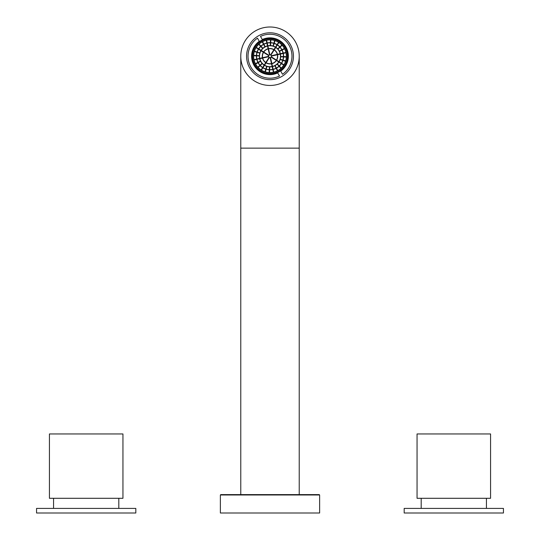 <?xml version="1.0" encoding="UTF-8"?>
<svg xmlns="http://www.w3.org/2000/svg" width="540" height="540" viewBox="0 0 540 540"><rect width="100%" height="100%" fill="white"/><g stroke="black" fill="none" stroke-linecap="round" stroke-linejoin="round"><path stroke-width="0.81" d="M122.951 433.958L49.424 433.958L49.424 498.292L122.951 498.292L122.951 433.958M490.577 433.958L417.049 433.958L417.049 498.292L490.577 498.292L490.577 433.958M503.442 508.403L404.183 508.403L404.183 513L503.442 513L503.442 508.403M135.817 508.403L36.558 508.403L36.558 513L135.817 513L135.817 508.403M270 27A29.227 29.227 0 0 1 299.228 56.227A29.227 29.227 0 0 1 270 85.455A29.227 29.227 0 0 1 240.773 56.227A29.227 29.227 0 0 1 270 27M319.626 494.984L319.262 494.62L220.739 494.62L220.374 494.984L319.626 494.984L319.626 513L220.374 513L220.374 494.984M246.564 56.227A23.436 23.436 0 0 0 270 79.663A23.436 23.436 0 0 0 293.436 56.227A23.436 23.436 0 0 0 270 32.791A23.436 23.436 0 0 0 246.564 56.227M262.305 39.535A18.38 18.38 0 0 1 280.712 71.159L282.528 74.277A21.978 21.978 0 0 0 291.978 56.227A21.978 21.978 0 0 0 260.489 36.416L262.305 39.535M251.984 56.227A18.016 18.016 0 0 1 270 38.212A18.016 18.016 0 0 1 288.016 56.227A18.016 18.016 0 0 1 270 74.237A18.016 18.016 0 0 1 251.984 56.227M287.462 56.227A17.462 17.462 0 0 1 270 73.69A17.462 17.462 0 0 1 252.538 56.227A17.462 17.462 0 0 1 270 38.765A17.462 17.462 0 0 1 287.462 56.227M253.456 56.227A16.544 16.544 0 0 1 270 39.683A16.544 16.544 0 0 1 286.544 56.227A16.544 16.544 0 0 1 270 72.772A16.544 16.544 0 0 1 253.456 56.227M286.362 56.227A16.362 16.362 0 0 1 270 72.583A16.362 16.362 0 0 1 253.638 56.227A16.362 16.362 0 0 1 270 39.866A16.362 16.362 0 0 1 286.362 56.227M256.399 56.227A13.601 13.601 0 0 1 270 42.626A13.601 13.601 0 0 1 283.601 56.227A13.601 13.601 0 0 1 270 69.829A13.601 13.601 0 0 1 256.399 56.227M270.864 39.893L270.716 42.64A13.601 13.601 0 0 0 270.365 42.626L270.439 39.872M283.419 56.227A13.419 13.419 0 0 1 270 69.647A13.419 13.419 0 0 1 256.581 56.227A13.419 13.419 0 0 1 270 42.809A13.419 13.419 0 0 1 283.419 56.227M259.342 56.227A10.658 10.658 0 0 1 270 45.562A10.658 10.658 0 0 1 280.658 56.227A10.658 10.658 0 0 1 270 66.886A10.658 10.658 0 0 1 259.342 56.227M280.476 56.227A10.476 10.476 0 0 1 270 66.704A10.476 10.476 0 0 1 259.524 56.227A10.476 10.476 0 0 1 270 45.752A10.476 10.476 0 0 1 280.476 56.227M262.278 56.227A7.722 7.722 0 0 1 270 48.506A7.722 7.722 0 0 1 277.722 56.227A7.722 7.722 0 0 1 270 63.95A7.722 7.722 0 0 1 262.278 56.227M277.533 56.227A7.533 7.533 0 0 1 270 63.761A7.533 7.533 0 0 1 262.467 56.227A7.533 7.533 0 0 1 270 48.688A7.533 7.533 0 0 1 277.533 56.227M277.391 54.749L271.37 56.106A1.377 1.377 0 0 1 271.256 56.801L276.466 60.095M265.822 62.498L269.116 57.281A1.377 1.377 0 0 1 268.711 56.707L262.69 58.063M266.132 62.694L269.426 57.476A1.377 1.377 0 0 0 270.122 57.598L271.478 63.619M271.836 63.538L270.479 57.517A1.377 1.377 0 0 0 271.06 57.112L276.271 60.406M277.31 54.385L271.289 55.748A1.377 1.377 0 0 0 270.884 55.168L274.178 49.957M273.868 49.761L270.574 54.972A1.377 1.377 0 0 0 269.879 54.851L268.522 48.836M268.164 48.917L269.521 54.931A1.377 1.377 0 0 0 268.94 55.343L263.729 52.049M263.534 52.36L268.745 55.654A1.377 1.377 0 0 0 268.63 56.349L262.609 57.706M261.238 50.477L263.574 51.948M261.043 50.787L263.378 52.259M259.74 58.354L262.433 57.746M259.821 58.712L262.514 58.104M264.249 64.982L265.721 62.654M264.56 65.178L266.031 62.849M272.126 66.488L271.519 63.794M272.484 66.407L271.877 63.713M278.762 61.978L276.426 60.5M278.957 61.668L276.622 60.19M280.26 54.101L277.567 54.709M280.179 53.737L277.486 54.344M275.751 47.466L274.279 49.802M275.441 47.27L273.969 49.606M267.874 45.968L268.481 48.654M267.516 46.049L268.124 48.735M263.601 44.428L264.917 46.852M265.167 46.724L263.912 44.267M260.766 46.487L262.663 48.492M262.872 48.303L261.029 46.251M258.755 48.904L261.083 50.375M258.559 49.214L260.888 50.686M259.781 53.19L257.135 52.407M257.243 52.076L259.862 52.927M259.342 55.944L256.588 55.87M256.601 55.519L259.355 55.66M256.871 59.002L259.565 58.394M256.952 59.36L259.646 58.752M258.208 62.62L260.631 61.31M260.496 61.06L258.039 62.309M260.26 65.455L262.265 63.558M262.076 63.356L260.024 65.198M262.676 67.473L264.154 65.138M262.994 67.669L264.465 65.333M266.969 66.447L266.18 69.093M265.849 68.985L266.699 66.366M269.716 66.886L269.642 69.64M269.291 69.626L269.44 66.872M272.774 69.356L272.167 66.663M273.132 69.275L272.525 66.582M276.399 68.02L275.083 65.597M274.833 65.725L276.089 68.182M279.234 65.961L277.337 63.963M277.128 64.152L278.971 66.204M281.246 63.545L278.917 62.073M281.441 63.234L279.113 61.763M280.219 59.258L282.865 60.041M282.757 60.379L280.139 59.528M280.658 56.511L283.412 56.585M283.399 56.936L280.645 56.788M283.129 53.453L280.435 54.061M283.048 53.096L280.354 53.696M281.792 49.828L279.369 51.145M279.504 51.388L281.961 50.139M279.74 46.994L277.736 48.89M277.925 49.099L279.976 47.25M277.324 44.982L275.846 47.311M277.007 44.786L275.535 47.115M273.031 46.008L273.821 43.362M274.151 43.47L273.301 46.089M270.284 45.569L270.358 42.815M270.709 42.829L270.56 45.583M267.226 43.099L267.833 45.785M266.868 43.18L267.476 45.866M262.204 41.843L263.513 44.267M263.831 44.105L262.582 41.648M258.748 44.354L260.644 46.352M260.901 46.116L259.058 44.064M256.271 47.338L258.599 48.809M256.075 47.648L258.404 49.12M256.959 52.36L254.32 51.57M254.441 51.165L257.067 52.016M256.406 55.863L253.645 55.789M253.665 55.364L256.419 55.505M254.003 59.65L256.696 59.042M254.084 60.008L256.777 59.4M255.623 64.024L258.046 62.708M257.877 62.397L255.42 63.646M258.127 67.48L260.132 65.583M259.889 65.32L257.837 67.169M261.11 69.957L262.582 67.628A13.601 13.601 0 0 0 262.892 67.824L261.421 70.153M266.132 69.269L265.349 71.908M264.938 71.78L265.788 69.16M269.635 69.822L269.561 72.583M269.136 72.562L269.285 69.809M273.422 72.225L272.815 69.532M273.78 72.144L273.173 69.451M277.796 70.605L276.487 68.182M276.17 68.351L277.418 70.808M281.252 68.101L279.356 66.096M279.099 66.339L280.942 68.391M283.73 65.117L281.401 63.646M283.925 64.807L281.597 63.335M283.041 60.095L285.68 60.878M285.559 61.29L282.933 60.433M283.594 56.592L286.355 56.66M286.335 57.092L283.581 56.943M285.998 52.805L283.304 53.413M285.916 52.448L283.223 53.055M284.378 48.425L281.954 49.741M282.123 50.058L284.58 48.809M281.873 44.969L279.869 46.865M280.112 47.128L282.163 45.286M278.89 42.491L277.418 44.827M278.579 42.295L277.108 44.631M273.868 43.187L274.651 40.541M275.062 40.669L274.212 43.295M266.578 40.23L267.185 42.916M266.22 40.311L266.828 42.998M277.695 72.92L279.511 76.039A21.978 21.978 0 0 1 251.006 67.284A21.978 21.978 0 0 1 257.472 38.171L259.288 41.29A18.38 18.38 0 0 0 277.695 72.92M299.228 494.62L299.228 148.136L240.773 148.136L240.773 56.227M118.814 498.292L118.814 508.403M53.561 498.292L53.561 508.403M486.439 498.292L486.439 508.403M421.187 498.292L421.187 508.403M299.228 148.136L299.228 56.227M240.773 148.136L240.773 494.62"/></g></svg>
